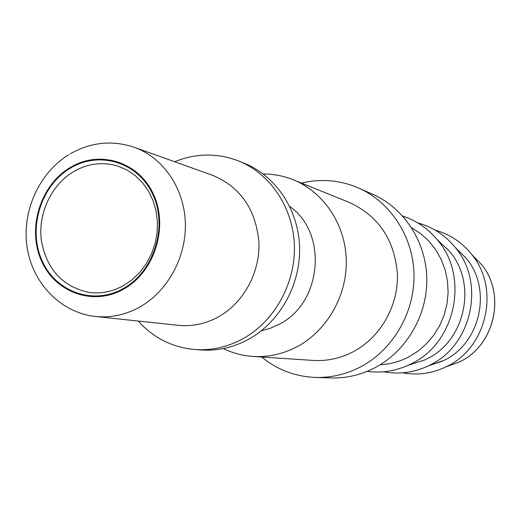<?xml version="1.0" encoding="UTF-8"?>
<svg xmlns="http://www.w3.org/2000/svg" width="521" height="521" viewBox="0 0 521 521"><rect width="100%" height="100%" fill="white"/><g stroke="black" fill="none" stroke-linecap="round" stroke-linejoin="round"><path stroke-width="0.78" d="M73.559 171.65C51.332 184.851 37.955 213.441 41.322 240.227C46.571 269.318 62.494 286.713 89.091 292.424C100.976 293.974 112.458 291.701 123.536 285.586L132.152 279.705L139.83 272.333L146.336 263.665L151.481 253.968L155.108 243.522L157.108 232.626L157.42 221.614L156.04 210.797L153.018 200.5L148.439 191.018L142.454 182.63L135.239 175.564L127.013 170.022L118.006 166.14C102.748 161.549 87.932 163.386 73.559 171.65M70.53 168.094C41.159 185.372 27.808 227.768 41.608 259.608C54.972 291.688 93.064 305.768 123.321 288.517C153.793 271.747 167.957 227.371 153.05 195.036C138.586 162.441 99.687 150.341 70.53 168.094M134.307 147.293L212.601 175.33C240.448 187.026 255.889 209.331 258.917 242.245C260.155 272.75 243.294 303.339 217.863 317.185C205.163 323.984 191.956 326.693 178.247 325.319L95.558 316.488C110.706 318.005 125.34 314.918 139.446 307.214C167.703 291.513 186.577 256.886 185.339 222.454C184.128 188.009 163.08 157.544 134.307 147.293C112.191 139.947 90.778 142.155 70.068 153.923M174.672 161.751C195.909 153.122 217.12 152.829 238.312 160.859C270.425 173.604 293.466 207.996 294.404 246.14C295.355 284.271 273.935 322.089 242.076 339.204C227.032 347.168 211.37 350.613 195.101 349.532C172.529 347.546 153.558 338.051 138.189 321.04M238.312 160.859L243.952 163.112C275.811 175.753 298.663 209.82 299.601 247.592C300.558 285.352 279.328 322.799 247.749 339.738C232.828 347.624 217.296 351.037 201.158 349.969L195.101 349.532M289.78 206.544C328.295 233.174 321.926 303.515 278.82 324.466L270.256 328.302L261.321 330.802M263.255 173.994C273.603 173.981 283.606 175.909 293.258 179.771C323.652 192.008 345.384 224.33 346.283 259.979C347.194 295.615 327.019 330.842 296.931 346.784C282.825 354.15 268.113 357.36 252.802 356.423C242.428 355.7 232.587 353.082 223.275 348.569M293.258 179.771L349.259 202.402C378.656 216.02 394.723 240.005 397.445 274.359C398.35 306.205 380.226 337.621 353.03 351.844C340.278 358.415 326.96 361.274 313.069 360.421L252.802 356.423M301.438 183.079C321.001 178.41 340.057 180.064 358.598 188.022C390.913 202.304 413.537 237.289 414.013 275.244C414.475 313.193 392.587 350.275 360.206 367.084C345.853 374.436 330.855 377.888 315.218 377.432C295.062 376.527 277.185 369.721 261.607 357.009M358.598 188.022L372.899 194.359C404.335 208.25 426.341 242.187 426.823 278.963C427.298 315.733 406.061 351.642 374.592 367.924C360.643 375.055 346.061 378.396 330.855 377.946L315.218 377.432M411.623 227.762L420.74 233.727L428.855 241.125L435.745 249.793L441.241 259.517L445.201 270.054L447.513 281.158L448.119 292.548L446.998 303.932L444.172 315.023L439.724 325.553L433.759 335.25L426.425 343.873L417.927 351.213L408.464 357.093C399.509 361.685 390.105 364.231 380.252 364.733M437.575 239.999L449.258 251.05C477.483 282.942 465.676 340.46 427.109 358.761L424.276 360.141L408.939 365.013M402.713 216.078C416.253 220.559 427.715 228.387 437.112 239.562C469.538 276.176 455.908 342.59 411.59 363.619L408.34 365.201C395.016 371.173 381.287 373.231 367.142 371.375M455.269 247.475L466.217 258.273C492.338 289.057 480.681 342.987 444.159 360.291L428.132 365.983M417.738 222.903C432.814 227.032 445.396 235.31 455.484 247.735C485.435 283.027 472.013 345.156 430.118 365L428.438 365.833C413.948 372.632 399.021 374.606 383.645 371.766M435.269 230.197C450.222 234.365 462.576 242.708 472.332 255.225C500.01 289.305 486.77 347.546 447.077 366.315L446.868 366.426C432.632 373.446 417.875 375.582 402.603 372.828M70.263 167.482C99.719 149.547 139.022 161.757 153.636 194.691C168.706 227.364 154.392 272.209 123.601 289.148C93.018 306.582 54.542 292.346 41.048 259.933C27.105 227.768 40.592 184.948 70.263 167.482M438.864 241.216L439.216 241.243M471.818 254.554L481.932 265C506.067 294.73 494.566 345.325 459.945 361.704L446.113 366.804M447.402 249.299L447.852 249.403M464.699 256.781L465.377 257.237M441.476 361.587L440.668 361.704M422.29 361.007L421.841 360.916M410.965 364.596L410.633 364.472M449.258 251.05L437.112 239.562M466.217 258.273L455.484 247.735M459.9 361.73L459.945 361.704C494.637 345.286 506.112 294.795 481.932 265L472.332 255.225M459.763 361.802L446.868 366.426M442.687 361.02L428.438 365.833M424.276 360.141L408.34 365.201M68.681 154.763C38.6 173.317 21.504 212.04 27.19 247.853C32.777 283.671 61.107 312.808 95.558 316.488"/></g></svg>
